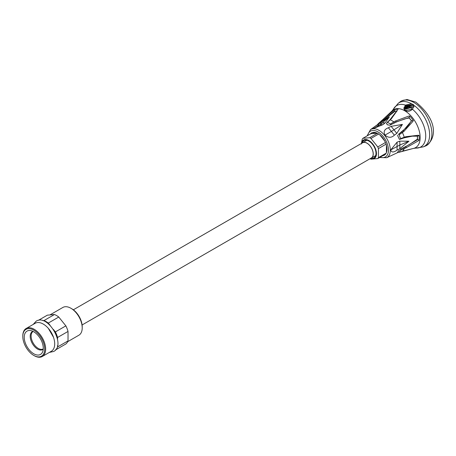 <?xml version="1.0" encoding="UTF-8"?>
<svg xmlns="http://www.w3.org/2000/svg" width="456" height="456" viewBox="0 0 456 456"><rect width="100%" height="100%" fill="white"/><g stroke="black" fill="none" stroke-linecap="round" stroke-linejoin="round"><path stroke-width="0.68" d="M361.927 143.19A8.858 5.113 60 0 1 362.566 142.699A8.858 5.113 60 0 1 366.994 143.138A8.858 5.113 60 0 1 372.78 150.947A8.858 5.113 60 0 1 371.423 158.044A8.858 5.113 60 0 1 370.682 158.346M73.348 309.801L362.617 142.791A8.749 5.056 60 0 1 366.994 143.224A8.749 5.056 60 0 1 372.712 150.936A8.749 5.056 60 0 1 371.372 157.953L82.103 324.957M367.108 135.877L370.511 129.612A16.228 9.371 60 0 1 378.856 130.273A16.228 9.371 60 0 1 389.521 144.786A16.228 9.371 60 0 1 386.734 157.702L398.008 152.458M385.12 122.898L382.213 123.006L379.939 124.796L377.009 125.178L379.455 123.399L382.213 123.006L389.378 116.867L385.12 122.898L382.983 124.642L373.487 128.495L379.939 124.796L382.983 124.642M377.009 125.178C373.247 127.498 372.073 128.603 373.487 128.495M379.455 123.399L389.378 116.867M399.781 141.132L399.878 144.985L408.952 141.218L399.781 148.685L397.068 150.132C393.465 152.623 391.351 152.56 390.724 149.939L397.068 142.169L399.781 141.132L408.952 141.218M399.781 148.685L399.878 144.985L390.724 149.939M396.783 133.403L393.99 129.806L391.413 131.425L388.392 127.765L391.117 126.358L393.99 129.806L402.426 124.402L396.783 133.403L394.366 135.198C391.425 137.974 388.295 137.951 384.978 135.13L391.413 131.425L394.366 135.198M388.392 127.765C384.374 129.242 383.239 131.698 384.978 135.13M391.117 126.358L402.426 124.402M386.42 151.278A11.85 6.84 -120 0 0 386.42 145.51M383.41 138.886A11.85 6.84 -120 0 0 380.144 135.301M376.377 133.215A11.85 6.84 -120 0 0 374.222 132.981A11.85 6.84 -120 0 0 372.404 133.568M374.695 132.958A11.446 6.606 -120 0 0 373.481 133.409A11.446 6.606 -120 0 0 373.361 133.483M382.818 155.661A12.791 7.387 -120 0 0 384.34 155.125A12.791 7.387 -120 0 0 384.34 140.357A12.791 7.387 -120 0 0 371.549 132.97A12.791 7.387 -120 0 0 370.323 134.018M383.296 155.388A12.791 7.387 -120 0 0 384.573 154.983M371.788 132.844A12.791 7.387 -120 0 0 370.802 133.745M398.515 134.275L406.096 127.902L409.112 124.345L411.392 120.794A20.172 11.645 -120 0 0 409.135 117.984L409.152 117.557L396.446 121.843L389.789 125.212L387.275 124.773L386.557 123.354M389.794 125.212L396.435 121.98L395.346 121.074L408.513 116.194L409.665 115.972L409.192 117.545M409.135 117.984L405.048 118.811L396.435 121.98M403.321 130.547L403.834 131.516L399.125 134.799L400.602 138.613L405.772 136.709L406.057 137.307L399.382 139.297L397.598 135.54L397.763 135.136M399.382 139.297L399.849 139.314L399.382 139.297M400.414 149.283L409.442 144.546L417.365 139.194A20.172 11.645 -120 0 0 417.365 136.184L413.033 136.11M397.603 152.241L399.37 149.939M397.507 152.213L399.028 152.327A0.673 0.399 73.1 0 1 398.903 152.327M396.84 111.082A20.172 11.645 -120 0 0 394.93 111.287L382.077 121.347L370.511 129.612M403.839 108.505L403.862 108.819L403.839 108.505L408.889 106.71L413.415 105.587L413.524 106.647L414.111 106.687A17.168 1.003 92.4 0 0 414.094 106.846L410.143 107.337A16.045 13.099 180 0 0 409.933 107.388L403.862 108.819M414.094 106.789L403.862 108.762M412.458 104.236L413.381 104.47L406.929 105.558L404.677 106.356L405.777 105.034L411.454 103.689L412.458 104.236M413.381 104.413L406.929 105.501L404.677 106.294M404.101 107.302L412.76 104.504L413.33 105.359L413.985 105.49L408.257 106.379L403.987 107.644L404.101 107.302M413.985 105.49L408.217 106.334L403.987 107.587M412.566 109.081L412.458 109.24C409.351 111.902 406.587 112.011 404.164 109.554L404.996 110.455L412.475 109.275L413.495 106.909L412.566 109.144M404.164 109.554L413.495 106.909M394.93 111.287L394.651 110.848L378.583 124.06M377.921 123.952L382.92 119.518L384.311 119.569M397.187 110.916L394.816 111.127M411.392 120.794L413.341 120.544L412.783 121.501L403.834 131.516M399.125 134.799L398.561 134.269L403.417 130.519L411.734 120.715M417.365 139.194L419.087 140.266L418.123 140.967L405.84 147.921L400.602 150.166L399.125 152.27A0.673 0.399 73.1 0 1 399.028 152.327L402.312 151.278A0.844 0.564 72.5 0 1 402.169 151.295M405.937 146.479L417.73 139.564M417.365 136.184L412.275 136.173L406.102 137.296M400.602 150.166A0.673 0.314 -110.8 0 0 400.459 149.34L406.057 146.604L405.84 147.921M411.517 120.772L409.146 117.819M378.833 123.086A0.673 0.365 47.5 0 1 378.839 123.08L378.839 123.08A0.673 0.365 47.5 0 1 379.495 123.262L379.534 123.308M397.193 110.626L391.396 118.72L387.503 122.311A0.673 0.348 -131.7 0 0 387.195 122.328L389.84 119.917A0.844 0.496 -134.7 0 1 390.268 119.848A18.599 10.739 60 0 1 392.035 120.732A18.599 10.739 60 0 1 393.802 121.889L395.346 121.074M376.696 125.394L381.638 120.612A0.844 0.388 49.6 0 1 381.638 120.612L394.486 109.662L394.651 110.848M387.503 122.311L390.461 124.021A0.673 0.285 56 0 1 390.923 124.773L390.923 124.83M405.772 136.709L418.123 135.278L419.087 135.364L417.73 136.167M417.496 136.179L417.496 139.342M399.125 152.27L413.256 148.468M400.602 138.613A0.673 0.302 67.7 0 1 400.516 139.148L400.516 139.148A0.673 0.302 67.7 0 1 400.459 139.16M401.554 132.029L401.662 132.029A0.844 0.365 -128.4 0 1 402.437 132.628A18.599 10.739 60 0 1 404.204 137.182A0.844 0.427 73 0 1 403.993 137.883L412.275 136.173M382.926 119.512L392.109 110.899A21.911 12.648 60 0 1 404.671 110.728A21.911 12.648 60 0 1 419.412 131.63A21.911 12.648 60 0 1 413.734 148.36L415.929 148.097A23.951 13.828 -120 0 0 425.63 133.853A23.951 13.828 -120 0 0 412.475 109.275M403.417 150.349L403.731 150.833L413.239 148.474M390.461 124.021L393.802 121.889A0.844 0.336 62.1 0 1 394.297 122.864L394.303 123.006M361.443 143.469A10.705 6.179 60 0 1 368.898 140.534A10.705 6.179 60 0 1 376.439 152.874A10.705 6.179 60 0 1 370.192 158.631M362.092 143.036A10.032 5.791 60 0 1 364.925 140.191A10.032 5.791 60 0 1 368.898 141.081A10.032 5.791 60 0 1 375.163 149.049A10.032 5.791 60 0 1 374.775 157.252A10.032 5.791 60 0 1 370.893 158.283M386.135 153.205L378.417 157.662A12.722 7.347 60 0 1 377.779 158.574L370.967 159.178A12.722 7.347 60 0 1 370.329 158.836L370.084 158.694M377.779 158.574L385.559 154.077M385.428 142.511L377.779 146.929A12.722 7.347 60 0 1 378.417 148.582L386.072 144.159M377.351 133.289L369.685 137.712A12.722 7.347 60 0 1 370.329 138.06A12.722 7.347 60 0 1 370.967 138.453L378.628 134.03M361.334 144.005L362.235 139.234A12.722 7.347 60 0 1 362.873 138.322L370.87 133.705L377.072 133.152M379.859 134.947L384.642 140.898M386.42 145.287L386.42 152.595M369.685 137.712L362.873 138.322M378.417 157.662L378.417 148.582M377.779 146.929L370.967 138.453M375.527 156.015A9.166 5.29 60 0 1 374.439 156.305M365.581 140.955A9.166 5.29 60 0 1 366.373 140.157M57.553 345.534L57.553 346.953L68.024 340.911A17.168 9.912 60 0 1 65.863 343.984L55.507 349.963M42.949 320.671L43.97 320.579L54.441 314.532L47.333 315.17L38.401 320.329M54.441 314.532A17.168 9.912 60 0 1 58.761 317.028L65.863 325.869A17.168 9.912 60 0 1 68.024 331.438L68.024 340.911M57.553 346.953A17.168 9.912 60 0 1 55.592 349.866M43.97 320.579A17.168 9.912 60 0 1 48.285 323.076L58.761 317.028M53.403 329.443L55.393 331.917L65.863 325.869M55.393 331.917A17.168 9.912 60 0 1 57.553 337.48L68.024 331.438M57.553 337.48L57.553 339.743M48.285 323.076L50.126 325.362M49.903 314.942L62.871 307.452A16.023 9.251 60 0 1 70.885 308.245L71.837 308.797A14.677 8.476 60 0 1 82.211 326.77L82.211 327.87A16.023 9.251 60 0 1 78.894 335.206L67.693 341.675M70.885 308.245A16.023 9.251 60 0 1 82.211 327.87M22.8 336.448L22.8 335.895A16.159 9.331 60 0 1 26.146 328.502L35.192 323.275A16.159 9.331 60 0 1 51.351 332.606A16.159 9.331 60 0 1 51.351 351.262L42.305 356.489A16.159 9.331 60 0 1 34.223 355.686L33.75 355.412A15.487 8.938 60 0 1 22.8 336.448A15.487 8.938 60 0 1 33.75 330.127A15.487 8.938 60 0 1 44.699 349.091A15.487 8.938 60 0 1 33.75 355.412L34.223 355.686M26.146 328.502A16.159 9.331 60 0 1 42.305 337.828A16.159 9.331 60 0 1 42.305 356.489M33.75 353.765A13.463 7.775 60 0 1 24.385 339.355A13.463 7.775 60 0 1 30.352 330.537A13.463 7.775 60 0 1 40.481 338.882A13.463 7.775 60 0 1 42.642 351.827A13.463 7.775 60 0 1 33.75 353.765M397.068 150.132L397.068 142.169M380.15 157.206A14.883 8.59 -120 0 0 388.409 148.81A14.883 8.59 -120 0 0 377.944 131.898A14.883 8.59 -120 0 0 367.656 135.563M409.893 107.337A24.014 13.862 -120 0 0 408.889 106.71M406.684 105.587A24.014 13.862 -120 0 0 405.64 105.171M411.454 103.689A25.268 14.592 60 0 1 412.708 104.435M408.217 106.334A24.014 13.862 -120 0 0 407.436 105.934M412.458 109.24A24.014 13.862 -120 0 0 410.394 107.667M405.618 105.194A23.951 13.828 -120 0 0 393.437 109.132L398.145 103.392L399.992 101.916A25.559 14.757 60 0 1 413.837 102.457A25.559 14.757 60 0 1 430.817 125.993A25.559 14.757 60 0 1 425.454 146.023L423.253 146.883L415.929 148.097M412.8 104.544A25.205 14.552 60 0 1 428.703 127.783A25.205 14.552 60 0 1 423.253 146.883M398.145 103.392A25.205 14.552 60 0 1 411.238 103.62M407.402 105.946A23.951 13.828 -120 0 0 406.723 105.632M408.861 106.721A23.951 13.828 -120 0 0 408.793 106.681A23.951 13.828 -120 0 0 408.257 106.379M410.371 107.679A23.951 13.828 -120 0 0 409.933 107.388M381.638 120.612A0.844 0.388 49.6 0 1 382.379 120.897L382.487 121.022M403.731 150.833L402.312 151.278A0.844 0.564 72.5 0 0 402.437 151.21A18.599 10.739 60 0 0 404.204 148.696A0.844 0.342 -115.4 0 0 403.936 147.715L403.834 147.579M398.162 109.337A21.671 12.511 -120 0 0 394.486 109.662M419.087 140.266A21.671 12.511 -120 0 0 419.087 135.364M411.865 148.781L412.925 148.57A21.671 12.511 -120 0 0 413.341 148.445M413.341 120.544A21.671 12.511 -120 0 0 409.665 115.972M399.827 139.314L403.993 137.883A0.844 0.427 73 0 1 403.936 137.894M43.234 349.199A10.368 5.985 60 0 1 37.54 349.045A10.368 5.985 60 0 1 30.632 339.418A10.368 5.985 60 0 1 32.923 331.335M33.151 331.449A10.1 5.831 -120 0 0 31.669 339.56A10.1 5.831 -120 0 0 38.253 348.412A10.1 5.831 -120 0 0 43.252 348.943M371.423 158.044L375.681 155.587M362.566 142.699L366.823 140.243M49.356 352.414L53.688 351.468C66.394 345.369 48 313.5 36.184 321.149L33.197 324.427M53.506 337.315L48.347 328.388M386.734 157.702L379.603 157.519M392.109 110.899L393.437 109.132M412.925 148.57L413.734 148.36M399.992 101.916L401.36 100.993L407.026 99.511L415.809 102.104C439.749 121.592 435.497 140.425 425.454 146.023M389.84 119.917L397.341 110.124M386.488 123.639L387.195 122.328M373.675 133.454L374.427 133.021"/></g></svg>
